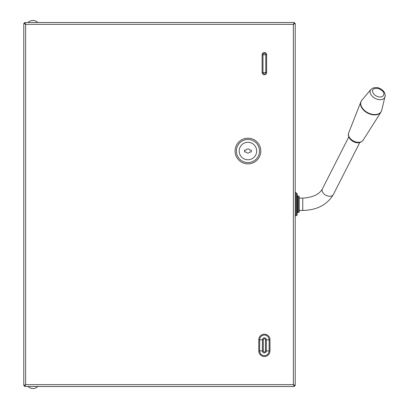 <?xml version="1.0" encoding="UTF-8"?>
<svg xmlns="http://www.w3.org/2000/svg" width="409" height="409" viewBox="0 0 409 409"><rect width="100%" height="100%" fill="white"/><g stroke="black" fill="none" stroke-linecap="round" stroke-linejoin="round"><path stroke-width="0.61" d="M28.016 22.505L37.786 22.505A6.83 6.83 0 0 0 28.016 22.505L37.786 22.505M295.226 23.4L293.376 24.356L294.403 23.4L295.226 23.4L295.226 385.6L293.376 384.644L294.332 385.672L294.332 386.495L24.673 386.495L25.629 384.644L23.778 385.6L23.778 23.4L25.629 24.356L24.673 22.505L294.332 22.505L294.332 23.328L293.376 24.356L294.332 22.505M24.673 386.495L24.673 385.672L25.629 384.644L293.376 384.644L294.403 385.6L295.226 385.6M23.778 23.4L24.601 23.4L25.629 24.356L25.629 384.644L24.601 385.6L23.778 385.6M294.332 386.495L293.376 384.644L293.376 24.356L25.629 24.356L24.673 23.328L24.673 22.505M266.632 54.745L265.778 54.745A1.396 1.396 0 0 0 264.383 53.344A1.396 1.396 0 0 0 262.982 54.745L262.982 72.526A1.396 1.396 0 0 0 264.383 73.927A1.396 1.396 0 0 0 265.778 72.526L265.778 54.745L262.128 54.745A2.255 2.255 0 0 1 264.383 52.49A2.255 2.255 0 0 1 266.632 54.745L266.632 72.526A2.255 2.255 0 0 1 264.383 74.781A2.255 2.255 0 0 1 262.128 72.526L262.128 54.745M260.784 151.033A12.853 12.853 0 0 0 247.931 138.181A12.853 12.853 0 0 0 235.078 151.033A12.853 12.853 0 0 0 247.931 163.886A12.853 12.853 0 0 0 260.784 151.033M259.495 151.033A11.57 11.57 0 0 0 247.931 139.464A11.57 11.57 0 0 0 236.361 151.033A11.57 11.57 0 0 0 247.931 162.598A11.57 11.57 0 0 0 259.495 151.033M256.668 151.033A8.737 8.737 0 0 0 247.931 142.291A8.737 8.737 0 0 0 239.188 151.033A8.737 8.737 0 0 0 247.931 159.771A8.737 8.737 0 0 0 256.668 151.033M251.325 151.959L251.325 150.108L249.766 150.108A2.055 2.055 0 0 0 246.095 150.108L244.536 150.108L244.536 151.959L246.095 151.959A2.055 2.055 0 0 0 249.766 151.959L251.325 151.959M37.786 386.495A6.83 6.83 0 0 1 28.016 386.495M298.642 196.069L298.642 212.522L299.158 212.005L299.158 196.581L297.098 195.553M296.586 192.982L296.586 215.604L297.098 215.093L297.098 193.498L295.042 192.47M269.976 350.922A5.593 5.593 0 0 1 264.383 356.515A5.593 5.593 0 0 1 258.785 350.922L258.785 339.807A5.593 5.593 0 0 1 264.383 334.214A5.593 5.593 0 0 1 269.976 339.807L269.976 350.922L269.122 350.922L269.122 339.807A4.739 4.739 0 0 0 264.383 335.068A4.739 4.739 0 0 0 259.643 339.807L259.643 350.922A4.739 4.739 0 0 0 264.383 355.661A4.739 4.739 0 0 0 269.122 350.922L266.325 350.922A1.943 1.943 0 0 1 264.383 352.865A1.943 1.943 0 0 1 262.44 350.922L262.44 339.807A1.943 1.943 0 0 1 264.383 337.865A1.943 1.943 0 0 1 266.325 339.807L266.325 350.922L265.472 350.922L265.472 339.807A1.089 1.089 0 0 0 264.383 338.718A1.089 1.089 0 0 0 263.294 339.807L263.294 350.922A1.089 1.089 0 0 0 264.383 352.011A1.089 1.089 0 0 0 265.472 350.922M269.976 339.807L265.472 339.807M258.785 350.922L263.294 350.922M258.785 339.807L263.294 339.807M262.128 72.526L266.632 72.526M299.158 198.125L302.757 198.125L302.757 210.461C317.001 210.119 327.205 204.797 333.376 194.49L359.956 142.179M302.757 198.125C312.788 197.501 319.332 194.428 322.374 188.902A6.171 4.044 26.9 0 0 322.077 190.185A6.171 4.044 26.9 0 0 326.949 195.701A6.171 4.044 26.9 0 0 333.376 194.49M381.122 111.831A11.294 7.403 -153.1 0 1 380.973 112.081A11.294 7.403 -153.1 0 1 371.137 114.443A11.294 7.403 -153.1 0 1 360.523 103.794A11.294 7.403 -153.1 0 1 360.876 101.872A11.294 7.403 -153.1 0 1 360.994 101.606M348.657 132.94A8.108 5.317 26.9 0 0 348.402 134.321A8.108 5.317 26.9 0 0 356.019 141.964A8.108 5.317 26.9 0 0 363.08 140.272L380.973 112.081L381.745 110.266A11.268 7.388 -153.1 0 1 371.306 114.085A11.268 7.388 -153.1 0 1 360.723 103.462A11.268 7.388 -153.1 0 1 361.888 100.179L360.876 101.872L348.657 132.94L348.325 134.725C348.391 140.43 358.182 146.274 363.08 140.272M372.584 91.135C372.262 89.075 374.143 88.165 378.228 88.421C382.308 90.297 384.189 92.183 383.867 94.08C383.509 96.514 381.628 97.419 378.228 96.8C374.823 95.645 372.942 93.758 372.584 91.135M385.186 95.721A8.027 5.266 -153.1 0 1 385.079 96.636A8.027 5.266 -153.1 0 1 377.645 99.356A8.027 5.266 -153.1 0 1 370.099 91.79A8.027 5.266 -153.1 0 1 370.932 89.448L361.888 100.179M298.642 212.522L297.614 212.522L297.614 196.069M296.586 215.604L295.559 215.604L295.559 192.982M322.374 188.902L348.78 136.938M302.757 210.461L299.158 210.461M381.745 110.266L385.222 95.466C384.987 92.552 383.325 90.282 380.232 88.646C379.041 88.339 378.576 87.035 373.32 87.863L370.932 89.448M297.614 212.522L297.098 213.033M295.559 215.604L295.042 216.121"/></g></svg>
